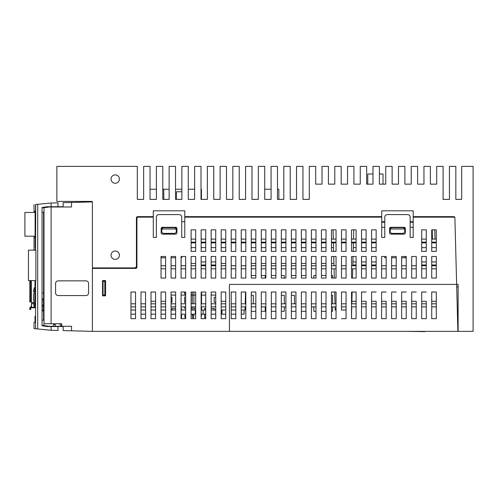 <?xml version="1.0" encoding="UTF-8"?>
<svg xmlns="http://www.w3.org/2000/svg" width="498" height="498" viewBox="0 0 498 498"><rect width="100%" height="100%" fill="white"/><g stroke="black" fill="none" stroke-linecap="round" stroke-linejoin="round"><path stroke-width="0.75" d="M277.461 189.228L278.83 189.228L278.83 199.381M201.018 189.228L201.422 189.228L201.422 199.381M162.79 189.228L163.805 189.228L163.805 199.381L169.133 199.381L162.79 199.381L162.79 166.382L156.397 166.382L156.397 199.381L150.047 199.381L150.047 166.382L143.654 166.382L143.654 199.381L137.311 199.381L137.311 166.382L56.853 166.382L56.853 201.41L91.875 201.41A0.51 0.51 0 0 1 92.385 201.92L92.385 267.912L135.151 267.912A1.27 1.27 0 0 0 136.421 266.642L135.151 267.912M382.999 174.001L382.999 184.154L382.999 174.001L379.395 174.001M119.414 179.075A4.189 4.189 0 0 0 115.225 174.885A4.189 4.189 0 0 0 111.042 179.075A4.189 4.189 0 0 0 115.225 183.264A4.189 4.189 0 0 0 119.414 179.075M119.414 255.219A4.189 4.189 0 0 0 115.225 251.029A4.189 4.189 0 0 0 111.042 255.219A4.189 4.189 0 0 0 115.225 259.408A4.189 4.189 0 0 0 119.414 255.219M458.123 286.948L456.71 286.948L456.641 284.408L229.441 284.408L229.441 331.363L473.1 331.363L473.1 166.382L461.677 166.382L461.677 199.381L455.838 199.381L455.838 166.382L449.445 166.382L449.445 199.381L443.102 199.381L443.102 166.382L436.702 166.382L436.702 184.154L430.359 184.154L430.359 166.382L423.96 166.382L423.96 184.154L417.617 184.154L417.617 166.382L411.224 166.382L411.224 184.154L404.874 184.154L404.874 166.382L398.481 166.382L398.481 184.154L392.131 184.154L392.131 166.382L385.738 166.382L385.738 184.154L379.395 184.154L379.395 166.382L372.996 166.382L372.996 184.154L366.653 184.154L366.653 166.382L360.253 166.382L360.253 184.154L353.91 184.154L353.91 166.382L347.517 166.382L347.517 184.154L341.167 184.154L341.167 166.382L334.774 166.382L334.774 184.154L328.425 184.154L328.425 166.382L322.032 166.382L322.032 184.154L315.688 184.154L315.688 166.382L309.289 166.382L309.289 199.381L302.946 199.381L302.946 166.382L296.547 166.382L296.547 199.381L290.203 199.381L290.203 166.382L283.81 166.382L283.81 199.381L277.461 199.381L277.461 166.382L271.068 166.382L271.068 199.381L264.724 199.381L264.724 166.382L258.325 166.382L258.325 199.381L251.982 199.381L251.982 166.382L245.582 166.382L245.582 199.381L239.239 199.381L239.239 166.382L232.84 166.382L232.84 199.381L226.497 199.381L226.497 166.382L220.104 166.382L220.104 199.381L213.754 199.381L213.754 166.382L207.361 166.382L207.361 199.381L201.018 199.381L201.018 166.382L194.618 166.382L194.618 199.381L188.275 199.381L188.275 166.382L181.876 166.382L181.876 199.381L175.533 199.381L176.448 199.381L176.448 191.767L181.876 191.767L181.876 195.571M161.42 256.489L161.42 257.759L165.61 257.759M171.063 257.759L175.632 257.759M241.244 314.157L244.101 314.157L244.101 310.042L245.053 310.042L245.134 306.868M245.215 303.824L245.52 292.021M175.533 199.381L175.533 166.382L169.133 166.382L169.133 199.381M413.203 222.22L410.153 222.22M384.773 222.22L381.729 222.22M391.627 257.759L396.196 257.759M401.649 257.759L405.079 257.759L405.079 256.489M391.503 227.679L390.233 228.993L404.7 228.993L403.43 227.679L391.503 227.679A1.27 1.27 0 0 0 390.233 228.949M163.07 227.679L161.8 228.993L176.267 228.993L174.997 227.679L163.07 227.679A1.27 1.27 0 0 0 161.8 228.949M103.933 268.416L103.933 267.912M184.77 221.716L181.726 221.716L181.726 237.453L184.77 237.453L184.77 217.147L381.729 217.147L381.729 237.453L384.773 237.453L384.773 221.716L381.729 221.716M413.203 221.716L410.153 221.716L410.153 237.453L413.203 237.453L413.203 217.147L453.647 217.147A1.27 1.27 0 0 1 454.911 218.385L457.874 331.363M435.003 239.102L434.76 229.839L435.003 239.102M136.421 266.642L136.421 217.906A1.27 1.27 0 0 1 137.691 216.636L153.297 216.636L153.297 210.803L184.77 210.803L184.77 216.636L381.729 216.636L381.729 210.803L413.203 210.803L413.203 216.636L453.628 216.636A1.27 1.27 0 0 1 454.898 217.875L456.641 284.408L458.123 284.408L458.123 331.363M404.7 228.993L404.7 232.124L403.43 233.388L391.503 233.388L390.233 232.124L390.233 228.993M404.7 228.949A1.27 1.27 0 0 0 403.43 227.679M176.267 228.993L176.267 232.124L174.997 233.388L163.07 233.388L161.8 232.124L161.8 228.993M176.267 228.949A1.27 1.27 0 0 0 174.997 227.679M161.42 257.759L161.041 257.759M181.726 256.489L181.726 257.759L181.091 257.759M386.168 257.759L384.773 257.759L384.773 256.489M406.219 257.759L405.079 257.759M351.881 301.284L356.095 301.284L356.095 292.021L351.526 292.021L351.526 318.67L356.095 318.67L351.526 318.67L351.737 306.868M351.812 303.824L352.123 292.021M352.491 278.058L352.733 268.796M352.814 265.751L353.051 256.489M353.188 251.409L353.412 242.85M353.512 239.102L353.754 229.839M336.044 310.042L335.154 310.042L335.073 306.868M334.992 303.824L334.681 292.021M334.314 278.058L334.071 268.796M333.996 265.751L333.753 256.489M333.616 251.409L333.392 242.85M333.299 239.102L333.056 229.839M341.497 310.042L346.066 310.042L346.066 318.67L341.497 318.67L346.066 318.67L346.066 292.021L341.497 292.021L341.497 310.042M367.767 184.154L367.767 174.001L372.996 174.001M163.805 189.228L169.133 189.228M150.047 189.228L156.397 189.228M188.275 189.228L194.618 189.228M264.724 189.228L271.068 189.228M175.533 189.228L181.876 189.228M229.441 331.363L92.385 331.363L63.153 330.597L63.153 326.539L47.148 326.539L42.044 325.779L42.044 207.504L47.148 206.738L63.153 206.738L63.153 202.686L92.385 201.92L92.385 331.363L92.385 268.416L135.661 268.416A1.27 1.27 0 0 0 136.925 267.146L136.925 218.417A1.27 1.27 0 0 1 138.195 217.147L153.297 217.147L153.297 237.453L156.347 237.453L156.347 217.147A2.54 2.54 0 0 1 158.881 214.607L179.187 214.607A2.54 2.54 0 0 1 181.726 217.147L181.726 237.453M331.475 295.32L332.614 295.32L332.614 303.824M251.272 295.32L253.301 295.32L253.301 303.824M291.374 295.32L294.48 295.32L294.48 303.824M281.345 295.32L284.327 295.32L284.327 303.824M261.294 311.312L265.229 311.312L265.229 306.868M315.993 311.312L313.833 311.312L313.833 306.868M332.614 278.058L332.614 275.525L331.475 275.525M313.833 278.058L313.833 275.525L315.993 275.525M326.016 275.525L321.447 275.525M321.447 311.312L326.016 311.312M331.475 311.312L332.614 311.312L332.614 306.868M291.374 311.312L295.943 311.312M301.396 311.312L305.965 311.312M271.323 311.312L275.892 311.312M281.345 311.312L284.327 311.312L284.327 306.868M265.229 278.058L265.229 275.525L261.294 275.525M255.835 275.525L251.272 275.525M284.327 278.058L284.327 275.525L281.345 275.525M275.892 275.525L271.323 275.525M305.965 275.525L301.396 275.525M295.943 275.525L291.374 275.525M251.272 311.312L255.835 311.312M426.269 301.284L426.269 318.67L426.269 306.868L421.706 306.868L421.706 318.67L426.269 318.67L421.706 318.67L421.706 292.021L421.706 301.284L426.269 301.284M416.247 301.284L416.247 318.67L416.247 306.868L411.678 306.868L411.678 318.67L416.247 318.67L411.678 318.67L411.678 292.021L411.678 301.284L416.247 301.284M406.219 301.284L406.219 318.67L406.219 306.868L401.649 306.868L401.649 318.67L406.219 318.67L401.649 318.67L401.649 292.021L401.649 301.284L406.219 301.284M396.196 301.284L396.196 318.67L396.196 306.868L391.627 306.868L391.627 318.67L396.196 318.67L391.627 318.67L391.627 292.021L391.627 301.284L396.196 301.284M386.168 301.284L386.168 318.67L386.168 306.868L381.599 306.868L381.599 318.67L386.168 318.67L381.599 318.67L381.599 292.021L381.599 301.284L386.168 301.284M376.146 301.284L376.146 318.67L376.146 306.868L371.576 306.868L371.576 318.67L376.146 318.67L371.576 318.67L371.576 292.021L371.576 301.284L376.146 301.284M366.117 301.284L366.117 318.67L366.117 306.868L361.548 306.868L361.548 318.67L366.117 318.67L361.548 318.67L361.548 292.021L361.548 301.284L366.117 301.284M225.762 301.284L225.762 292.021L221.193 292.021L221.193 301.284L225.762 301.284M165.61 301.284L165.61 292.021L161.041 292.021L161.041 301.284L165.61 301.284M155.581 301.284L155.581 292.021L151.012 292.021L151.012 301.284L155.581 301.284M140.99 314.157L140.99 318.67L145.559 318.67L145.559 314.157L140.99 314.157M151.012 306.868L151.012 310.042L155.581 310.042L155.581 306.868L151.012 306.868M151.012 314.157L151.012 318.67L155.581 318.67L155.581 314.157L151.012 314.157M161.041 306.868L161.041 310.042L165.61 310.042L165.61 306.868L161.041 306.868M161.041 314.157L161.041 318.67L165.61 318.67L165.61 314.157L161.041 314.157M221.193 306.868L221.193 310.042L225.762 310.042L225.762 306.868L221.193 306.868M221.977 314.157L221.193 314.157L221.193 318.67L225.762 318.67L225.762 314.157L221.977 314.157L221.977 310.042M231.215 314.157L231.215 318.67L235.784 318.67L235.784 314.157L231.215 314.157M356.095 292.021L356.095 318.67L356.095 306.868L351.526 306.868M431.729 306.868L431.729 318.67L436.298 318.67L436.298 306.868L431.729 306.868M135.531 318.67L135.531 314.157L130.962 314.157L130.962 318.67L135.531 318.67L135.531 292.021L130.962 292.021L130.962 318.67L135.531 318.67M436.298 292.021L436.298 301.284L431.729 301.284L431.729 292.021L436.298 292.021L436.298 318.67L431.729 318.67L431.729 292.021M205.711 261.942L205.711 256.489L201.142 256.489L201.142 261.942L205.711 261.942M205.711 251.409L205.711 247.606L201.142 247.606L201.142 251.409L205.711 251.409L205.711 229.839L201.142 229.839L201.142 251.409M211.164 264.992L211.164 265.751L215.734 265.751L215.734 264.992L211.164 264.992M211.164 268.796L211.164 278.058L215.734 278.058L215.734 268.796L211.164 268.796M215.734 278.058L215.734 256.489L215.734 261.942L211.164 261.942L211.164 256.489L211.164 278.058M211.164 247.606L211.164 251.409L215.734 251.409L215.734 247.606L211.164 247.606M201.142 264.992L205.711 264.992L205.711 265.751L201.142 265.751L201.142 264.992M205.711 278.058L205.711 268.796L201.142 268.796L201.142 278.058L205.711 278.058L205.711 256.489M352.833 264.992L356.095 264.992L356.095 265.751L351.526 265.751M352.914 261.942L356.095 261.942L356.095 256.489L351.526 256.489L351.526 278.058L356.095 278.058L356.095 268.796L351.526 268.796M361.548 264.992L361.548 265.751L366.117 265.751L366.117 264.992L361.548 264.992M361.548 268.796L361.548 278.058L366.117 278.058L366.117 268.796L361.548 268.796M371.576 264.992L371.576 265.751L376.146 265.751L376.146 264.992L371.576 264.992M371.576 268.796L371.576 278.058L376.146 278.058L376.146 268.796L371.576 268.796M421.706 264.992L421.706 265.751L426.269 265.751L426.269 264.992L421.706 264.992M421.706 268.796L421.706 278.058L426.269 278.058L426.269 268.796L421.706 268.796M431.729 264.992L431.729 265.751L436.298 265.751L436.298 264.992L431.729 264.992M431.729 268.796L431.729 278.058L436.298 278.058L436.298 268.796L431.729 268.796M426.269 261.942L426.269 256.489L421.706 256.489L421.706 261.942L426.269 261.942M426.269 251.409L426.269 247.606L421.706 247.606L421.706 251.409L426.269 251.409L426.269 229.839L421.706 229.839L421.706 251.409M376.146 261.942L376.146 256.489L371.576 256.489L371.576 261.942L376.146 261.942M376.146 251.409L376.146 247.606L371.576 247.606L371.576 251.409L376.146 251.409L376.146 229.839L371.576 229.839L371.576 251.409M366.117 261.942L366.117 256.489L361.548 256.489L361.548 261.942L366.117 261.942M366.117 251.409L366.117 247.606L361.548 247.606L361.548 251.409L366.117 251.409L366.117 229.839L361.548 229.839L361.548 251.409M356.095 251.409L356.095 229.839L351.526 229.839L351.526 251.409L356.095 251.409L356.095 247.606L353.287 247.606M436.298 278.058L436.298 256.489L436.298 261.942L431.729 261.942L431.729 256.489L431.729 278.058M431.729 247.606L431.729 251.409L436.298 251.409L436.298 247.606L431.729 247.606M275.892 263.467L275.892 256.489L271.323 256.489L271.323 263.467L275.892 263.467M275.892 251.409L275.892 247.606L271.323 247.606L271.323 251.409L275.892 251.409L275.892 229.839L271.323 229.839L271.323 251.409M285.914 263.467L285.914 256.489L281.345 256.489L281.345 263.467L285.914 263.467M285.914 251.409L285.914 247.606L281.345 247.606L281.345 251.409L285.914 251.409L285.914 229.839L281.345 229.839L281.345 251.409M295.943 263.467L295.943 256.489L291.374 256.489L291.374 263.467L295.943 263.467M295.943 251.409L295.943 247.606L291.374 247.606L291.374 251.409L295.943 251.409L295.943 229.839L291.374 229.839L291.374 251.409M305.965 263.467L305.965 256.489L301.396 256.489L301.396 263.467L305.965 263.467M305.965 251.409L305.965 247.606L301.396 247.606L301.396 251.409L305.965 251.409L305.965 229.839L301.396 229.839L301.396 251.409M315.993 263.467L315.993 256.489L311.424 256.489L311.424 263.467L315.993 263.467M315.993 251.409L315.993 247.606L311.424 247.606L311.424 251.409L315.993 251.409L315.993 229.839L311.424 229.839L311.424 251.409M326.016 263.467L326.016 256.489L321.447 256.489L321.447 263.467L326.016 263.467M326.016 251.409L326.016 247.606L321.447 247.606L321.447 251.409L326.016 251.409L326.016 229.839L321.447 229.839L321.447 251.409M331.475 256.489L331.475 278.058L336.044 278.058L336.044 256.489L331.475 256.489L331.475 263.467L333.934 263.467M333.517 247.606L331.475 247.606L331.475 251.409L336.044 251.409L336.044 229.839L331.475 229.839L331.475 251.409M261.294 247.606L261.294 251.409L265.864 251.409L265.864 247.606L261.294 247.606M261.294 256.489L261.294 263.467L265.864 263.467L265.864 256.489L261.294 256.489L261.294 278.058L265.864 278.058L265.864 256.489M255.835 263.467L255.835 256.489L251.272 256.489L251.272 263.467L255.835 263.467M255.835 251.409L255.835 247.606L251.272 247.606L251.272 251.409L255.835 251.409L255.835 229.839L251.272 229.839L251.272 251.409M221.193 247.606L221.193 251.409L225.762 251.409L225.762 247.606L221.193 247.606M221.193 256.489L221.193 263.467L225.762 263.467L225.762 256.489L221.193 256.489L221.193 278.058L225.762 278.058L225.762 256.489M191.114 247.606L191.114 251.409L195.683 251.409L195.683 247.606L191.114 247.606M191.114 256.489L191.114 263.467L195.683 263.467L195.683 256.489L191.114 256.489L191.114 278.058L195.683 278.058L195.683 256.489M145.559 292.021L140.99 292.021L140.99 318.67L145.559 318.67L145.559 292.021M151.012 292.021L151.012 318.67L155.581 318.67L155.581 292.021M161.041 292.021L161.041 318.67L165.61 318.67L165.61 292.021M175.632 292.021L171.063 292.021L171.063 318.67L175.632 318.67L175.632 292.021M185.661 292.021L181.091 292.021L181.091 318.67L185.661 318.67L185.661 292.021M195.683 292.021L191.114 292.021L191.114 318.67L195.683 318.67L195.683 292.021M205.711 292.021L201.142 292.021L201.142 318.67L205.711 318.67L205.711 292.021M215.734 292.021L211.164 292.021L211.164 318.67L215.734 318.67L215.734 292.021M221.193 292.021L221.193 318.67L225.762 318.67L225.762 292.021M195.683 251.409L195.683 229.839L191.114 229.839L191.114 251.409M165.61 278.058L165.61 256.489L161.041 256.489L161.041 278.058L165.61 278.058M175.632 278.058L175.632 256.489L171.063 256.489L171.063 278.058L175.632 278.058M215.734 251.409L215.734 229.839L211.164 229.839L211.164 251.409M185.661 278.058L185.661 256.489L181.091 256.489L181.091 278.058L185.661 278.058M225.762 251.409L225.762 229.839L221.193 229.839L221.193 251.409M235.784 278.058L235.784 256.489L231.215 256.489L231.215 278.058L235.784 278.058M235.784 229.839L231.215 229.839L231.215 251.409L235.784 251.409L235.784 229.839M245.813 278.058L245.813 256.489L241.244 256.489L241.244 278.058L245.813 278.058M245.813 229.839L241.244 229.839L241.244 251.409L245.813 251.409L245.813 229.839M251.272 256.489L251.272 278.058L255.835 278.058L255.835 256.489M265.864 251.409L265.864 229.839L261.294 229.839L261.294 251.409M271.323 256.489L271.323 278.058L275.892 278.058L275.892 256.489M281.345 256.489L281.345 278.058L285.914 278.058L285.914 256.489M291.374 256.489L291.374 278.058L295.943 278.058L295.943 256.489M301.396 256.489L301.396 278.058L305.965 278.058L305.965 256.489M311.424 256.489L311.424 278.058L315.993 278.058L315.993 256.489M321.447 256.489L321.447 278.058L326.016 278.058L326.016 256.489M346.066 278.058L346.066 256.489L341.497 256.489L341.497 278.058L346.066 278.058M346.066 229.839L341.497 229.839L341.497 251.409L346.066 251.409L346.066 229.839M356.095 278.058L356.095 256.489M366.117 278.058L366.117 256.489M361.548 256.489L361.548 278.058M376.146 278.058L376.146 256.489M371.576 256.489L371.576 278.058M386.168 278.058L386.168 256.489L381.599 256.489L381.599 278.058L386.168 278.058M396.196 278.058L396.196 256.489L391.627 256.489L391.627 278.058L396.196 278.058M201.142 256.489L201.142 278.058M406.219 278.058L406.219 256.489L401.649 256.489L401.649 278.058L406.219 278.058M215.734 256.489L211.164 256.489M416.247 278.058L416.247 256.489L411.678 256.489L411.678 278.058L416.247 278.058M426.269 278.058L426.269 256.489M421.706 256.489L421.706 278.058M436.298 256.489L431.729 256.489M436.298 251.409L436.298 229.839L431.729 229.839L431.729 251.409M105.582 295.831L102.538 295.831L102.538 280.598L105.582 280.598L105.582 295.831L102.538 295.831L105.582 295.831M389.598 228.57L389.598 232.883A1.27 1.27 0 0 0 390.868 234.153L404.065 234.153A1.27 1.27 0 0 0 405.335 232.883L405.335 228.57A1.27 1.27 0 0 0 404.065 227.3L390.868 227.3A1.27 1.27 0 0 0 389.598 228.57M161.165 228.57L161.165 232.883A1.27 1.27 0 0 0 162.435 234.153L175.632 234.153A1.27 1.27 0 0 0 176.902 232.883L176.902 228.57A1.27 1.27 0 0 0 175.632 227.3L162.435 227.3A1.27 1.27 0 0 0 161.165 228.57M384.773 237.453L384.773 217.147A2.54 2.54 0 0 1 387.313 214.607L407.619 214.607A2.54 2.54 0 0 1 410.153 217.147L410.153 237.453M231.215 292.021L235.784 292.021L235.784 318.67L231.215 318.67L231.215 292.021M241.244 292.021L245.813 292.021L245.813 318.67L241.244 318.67L241.244 292.021M251.272 292.021L255.835 292.021L255.835 318.67L251.272 318.67L251.272 292.021M261.294 292.021L265.864 292.021L265.864 318.67L261.294 318.67L261.294 292.021M271.323 292.021L275.892 292.021L275.892 318.67L271.323 318.67L271.323 292.021M281.345 292.021L285.914 292.021L285.914 318.67L281.345 318.67L281.345 292.021M291.374 292.021L295.943 292.021L295.943 318.67L291.374 318.67L291.374 292.021M301.396 292.021L305.965 292.021L305.965 318.67L301.396 318.67L301.396 292.021M311.424 292.021L315.993 292.021L315.993 318.67L311.424 318.67L311.424 292.021M321.447 292.021L326.016 292.021L326.016 318.67L321.447 318.67L321.447 292.021M331.475 292.021L336.044 292.021L336.044 318.67L331.475 318.67L331.475 292.021M361.548 292.021L366.117 292.021M371.576 292.021L376.146 292.021M381.599 292.021L386.168 292.021M391.627 292.021L396.196 292.021M401.649 292.021L406.219 292.021M411.678 292.021L416.247 292.021M421.706 292.021L426.269 292.021M450.254 216.636L450.254 217.147M276.907 216.636L276.907 217.147M289.593 216.636L289.593 217.147M109.006 267.912L109.006 268.416M121.699 267.912L121.699 268.416M103.042 280.853L105.582 280.598L103.042 280.853L103.042 295.575M431.729 239.102L436.298 239.102M436.298 242.146L431.729 242.146M161.041 265.751L165.61 265.751M165.61 268.796L161.041 268.796M175.632 268.796L171.063 268.796M171.063 265.751L175.632 265.751M185.661 268.796L181.091 268.796M181.091 265.751L185.661 265.751M195.683 268.796L191.114 268.796M191.114 265.751L195.683 265.751M221.193 265.751L225.762 265.751M225.762 268.796L221.193 268.796M421.706 239.102L426.269 239.102M426.269 242.146L421.706 242.146M411.678 265.751L416.247 265.751M416.247 268.796L411.678 268.796M401.649 265.751L406.219 265.751M406.219 268.796L401.649 268.796M130.962 303.824L135.531 303.824M135.531 306.868L130.962 306.868M140.99 303.824L145.559 303.824M145.559 306.868L140.99 306.868M151.012 303.824L155.581 303.824M161.041 303.824L165.61 303.824M171.063 303.824L175.632 303.824M175.632 306.868L171.063 306.868M181.091 303.824L185.661 303.824M185.661 306.868L181.091 306.868M191.114 303.824L195.683 303.824M195.683 306.868L191.114 306.868M201.142 303.824L205.711 303.824M205.711 306.868L201.142 306.868M211.164 303.824L215.734 303.824M215.734 306.868L211.164 306.868M221.193 303.824L225.762 303.824M391.627 265.751L396.196 265.751M396.196 268.796L391.627 268.796M381.599 265.751L386.168 265.751M386.168 268.796L381.599 268.796M371.576 239.102L376.146 239.102M376.146 242.146L371.576 242.146M361.548 239.102L366.117 239.102M366.117 242.146L361.548 242.146M351.526 239.102L356.095 239.102M356.095 242.146L351.526 242.146M341.497 239.102L346.066 239.102M346.066 242.146L341.497 242.146M341.497 265.751L346.066 265.751M346.066 268.796L341.497 268.796M331.475 239.102L336.044 239.102M336.044 242.146L331.475 242.146M331.475 265.751L336.044 265.751M336.044 268.796L331.475 268.796M321.447 239.102L326.016 239.102M326.016 242.146L321.447 242.146M321.447 265.751L326.016 265.751M326.016 268.796L321.447 268.796M311.424 239.102L315.993 239.102M315.993 242.146L311.424 242.146M311.424 265.751L315.993 265.751M315.993 268.796L311.424 268.796M301.396 239.102L305.965 239.102M305.965 242.146L301.396 242.146M301.396 265.751L305.965 265.751M305.965 268.796L301.396 268.796M291.374 239.102L295.943 239.102M295.943 242.146L291.374 242.146M291.374 265.751L295.943 265.751M295.943 268.796L291.374 268.796M281.345 239.102L285.914 239.102M285.914 242.146L281.345 242.146M281.345 265.751L285.914 265.751M285.914 268.796L281.345 268.796M271.323 239.102L275.892 239.102M275.892 242.146L271.323 242.146M271.323 265.751L275.892 265.751M275.892 268.796L271.323 268.796M261.294 239.102L265.864 239.102M265.864 242.146L261.294 242.146M261.294 265.751L265.864 265.751M265.864 268.796L261.294 268.796M251.272 239.102L255.835 239.102M255.835 242.146L251.272 242.146M251.272 265.751L255.835 265.751M255.835 268.796L251.272 268.796M241.244 239.102L245.813 239.102M245.813 242.146L241.244 242.146M241.244 265.751L245.813 265.751M245.813 268.796L241.244 268.796M231.215 239.102L235.784 239.102M235.784 242.146L231.215 242.146M231.215 265.751L235.784 265.751M235.784 268.796L231.215 268.796M221.193 239.102L225.762 239.102M225.762 242.146L221.193 242.146M211.164 239.102L215.734 239.102M215.734 242.146L211.164 242.146M201.142 239.102L205.711 239.102M205.711 242.146L201.142 242.146M191.114 239.102L195.683 239.102M195.683 242.146L191.114 242.146M235.784 306.868L231.215 306.868M231.215 303.824L235.784 303.824M245.813 306.868L241.244 306.868M241.244 303.824L245.813 303.824M255.835 306.868L251.272 306.868M251.272 303.824L255.835 303.824M265.864 306.868L261.294 306.868M261.294 303.824L265.864 303.824M275.892 306.868L271.323 306.868M271.323 303.824L275.892 303.824M285.914 306.868L281.345 306.868M281.345 303.824L285.914 303.824M295.943 306.868L291.374 306.868M291.374 303.824L295.943 303.824M305.965 306.868L301.396 306.868M301.396 303.824L305.965 303.824M315.993 306.868L311.424 306.868M311.424 303.824L315.993 303.824M326.016 306.868L321.447 306.868M321.447 303.824L326.016 303.824M336.044 306.868L331.475 306.868M331.475 303.824L336.044 303.824M346.066 306.868L341.497 306.868M341.497 303.824L346.066 303.824M351.526 303.824L356.095 303.824M361.548 303.824L366.117 303.824M371.576 303.824L376.146 303.824M381.599 303.824L386.168 303.824M391.627 303.824L396.196 303.824M401.649 303.824L406.219 303.824M411.678 303.824L416.247 303.824M421.706 303.824L426.269 303.824M431.729 303.824L436.298 303.824M427.415 331.363L424.875 331.363M424.875 331.618L407.109 331.363M34.007 204.666L34.007 212.453L34.026 211.183L35.115 211.183L35.115 237.453L34.026 237.453L34.026 236.183L34.007 250.139M71.531 202.462L71.531 206.994L51.113 206.994L51.113 323.75L61.578 323.75L61.547 326.283L60.843 326.283L61.403 325.742M61.796 323.893L61.547 326.283M34.985 322.48L34.007 322.48L34.007 328.612L35.563 328.767L35.563 316.386L34.985 316.386L34.985 322.48M35.009 280.598L35.009 287.962L35.563 287.962L35.563 281.868L35.202 281.868L35.128 280.598M35.128 250.139L35.202 248.876L35.563 248.876L35.713 204.497M35.445 247.693L35.346 237.54L35.346 247.693M35.283 247.693L35.184 237.54L35.184 247.693M43.569 310.802L42.044 310.802M35.588 280.598L35.563 328.767L51.113 330.28L58.21 330.467M43.569 320.17L42.044 320.17L43.569 320.17L43.569 212.297L42.044 212.297L43.569 212.297M51.113 206.738L51.113 202.997L35.563 204.516L35.588 250.139M43.569 293.036L42.044 293.036M35.009 287.962L35.588 288.541M35.115 211.183L34.026 211.183M35.115 237.453L34.026 237.453M42.131 309.912L42.131 310.802M42.044 207.753L43.998 207.753L43.998 323.75L51.113 323.75M43.998 323.75L43.762 325.524L42.044 325.524M45.449 326.283L48.86 326.283L43.762 325.524M61.796 326.283L71.531 326.283L71.531 330.815M58.117 280.853L86.036 280.853C87.567 281.015 88.414 281.862 88.576 283.393L88.576 293.036C88.414 294.567 87.567 295.414 86.036 295.575L58.117 295.575C56.591 295.414 55.745 294.567 55.583 293.036L55.583 283.393C55.745 281.862 56.591 281.015 58.117 280.853L57.949 280.86M60.843 326.283L48.86 326.283M45.449 206.994L51.113 206.994M43.998 207.753L49.14 206.994M53.778 324.509L55.284 324.74L53.778 324.509L55.029 324.509L55.029 323.75M61.547 325.748L61.105 325.76L59.561 323.75M104.81 295.575L104.81 295.084L103.042 295.084M103.042 281.345L104.81 281.345L104.81 280.853M104.81 281.345L104.81 295.084M37.705 204.305L37.705 328.973M35.893 280.598L35.893 250.139L28.461 250.139L28.461 280.598L35.893 280.598M51.113 326.539L51.113 330.28M58.21 202.811L51.113 202.997M436.298 242.85L431.729 242.85M426.269 242.85L421.706 242.85M376.146 242.85L371.576 242.85M366.117 242.85L361.548 242.85M356.095 242.85L351.526 242.85M346.066 242.85L341.497 242.85M336.044 242.85L331.475 242.85M326.016 242.85L321.447 242.85M315.993 242.85L311.424 242.85M305.965 242.85L301.396 242.85M295.943 242.85L291.374 242.85M285.914 242.85L281.345 242.85M275.892 242.85L271.323 242.85M265.864 242.85L261.294 242.85M255.835 242.85L251.272 242.85M245.813 242.85L241.244 242.85M235.784 242.85L231.215 242.85M225.762 242.85L221.193 242.85M215.734 242.85L211.164 242.85M205.711 242.85L201.142 242.85M195.683 242.85L191.114 242.85M353.841 242.85L353.841 242.146M34.007 236.183L25.18 236.183M35.115 212.453L24.9 212.453L24.9 236.183L35.115 236.183M42.044 300.014L43.569 300.014M43.569 309.912L42.044 309.912M31.075 301.919L30.695 301.919L30.695 300.904L29.805 300.904L29.805 301.919L29.805 280.598M30.695 308.517L29.805 308.517L29.805 309.532L29.805 308.517L29.805 309.532L30.695 309.532L30.695 308.393A0.635 0.635 -90 0 1 31.33 307.758L35.588 307.758L31.075 307.758L31.075 306.762A1.525 1.525 -90 0 0 29.805 308.262A1.525 1.525 -90 0 1 30.72 306.868L30.72 306.868M31.33 306.743L31.586 302.224M31.33 280.598L31.33 301.987A0.51 0.51 -90 0 1 31.586 302.429L31.586 302.423M30.695 300.904L30.695 280.598M30.695 301.919L29.805 301.919M31.586 306.444L31.579 307.758L31.586 307.31L35.588 307.31M31.33 301.987A0.51 0.51 -90 0 1 31.586 302.429L31.586 307.31M201.142 314.157L205.711 314.157M211.164 314.157L215.734 314.157M201.142 310.042L203.128 310.042L203.128 314.157L203.128 310.042L205.711 310.042M211.164 310.042L215.734 310.042M191.114 310.042L195.291 310.042L195.291 314.157L195.683 314.157M195.683 310.042L195.353 310.042L195.353 314.157M171.063 314.157L175.632 314.157M181.091 314.157L185.661 314.157M191.114 314.157L195.291 314.157M130.962 310.042L135.531 310.042M140.99 310.042L145.559 310.042M171.063 310.042L175.632 310.042M181.091 310.042L185.661 310.042M231.215 310.042L235.784 310.042M241.244 310.042L241.399 314.157M244.101 310.042L241.399 310.042M43.015 309.912L43.245 310.802L43.706 310.584M43.569 310.354L43.314 309.912M181.558 309.8L181.091 309.8L181.558 309.8L181.091 309.8L181.558 309.8L181.558 308.53L181.091 308.53L181.558 308.53L181.558 309.8M181.091 314.493L181.558 314.157M180.786 317.556L181.558 317.873L181.558 314.493M181.558 308.53L181.091 308.53M205.711 309.8L204.653 309.8L204.653 308.53L205.711 308.53L204.653 308.53L204.653 310.042L205.711 309.8M184.677 292.78L185.661 292.78L184.677 292.78M213.256 308.53L214.233 308.511L214.233 309.8L214.233 308.511L211.164 308.53L213.256 308.53M172.028 308.53L175.632 308.53L172.028 308.53L172.028 309.8L171.063 309.8L172.028 309.8M191.114 308.53L192.29 308.53L191.114 308.53M193.915 308.53L195.683 308.53L193.915 308.53M205.711 308.53L204.653 308.53M215.734 295.115L211.164 295.115L215.734 295.115M193.915 315.334L193.461 317.873L192.751 317.873L192.29 315.334L192.751 317.873L193.461 317.873L192.751 317.873L192.29 314.157L192.29 315.334L193.915 315.334L193.915 314.157M192.29 310.042L192.29 306.868L192.29 310.042M192.29 303.824L192.29 295.19L192.29 303.824M192.29 292.021L192.29 295.19L195.683 295.115L193.915 295.115L193.915 292.021L193.915 303.824M192.29 296.814L192.29 298.999M193.915 310.042L193.915 306.868M201.142 295.19L201.534 295.19L201.534 292.021L201.534 303.824M201.142 317.5L201.534 315.334L201.142 315.334M201.534 315.334L201.534 314.157M201.534 310.042L201.534 306.868M192.29 300.624L192.29 302.809M184.677 292.021L184.677 295.19L185.661 295.19M184.677 300.624L184.677 298.999M184.677 296.814L184.677 302.809M184.677 295.115L181.091 295.115L184.677 295.115M192.29 295.115L191.114 295.115L192.29 295.115M185.661 315.334L184.677 315.334L185.138 317.873L185.661 317.873L185.138 317.873L184.677 315.334M184.677 306.868L184.677 308.53M205.711 295.115L201.534 295.115L205.711 295.115M193.461 317.873L192.751 317.873L192.29 315.334M192.29 306.868L192.29 308.53M185.661 317.873L185.138 317.873L185.661 317.873M171.063 302.348L171.978 302.348L171.978 297.275L171.063 297.275L171.978 297.275L171.978 302.348M175.632 295.115L171.063 295.115L175.632 295.115M214.233 297.275L215.734 297.275L214.233 297.275L214.233 302.348L215.734 302.348M215.734 309.8L214.233 309.8L215.734 309.8M204.653 314.493L204.653 317.556L204.653 314.157L204.653 314.493L205.711 314.493M204.653 317.873L205.711 317.058M34.275 293.341L34.076 292.133L34.275 293.341L35.588 293.341M34.275 302.411L34.076 301.209L34.275 302.411L35.588 302.411M34.076 306.662L34.076 305.461L34.076 306.662L35.588 306.662M34.076 287.881L34.076 289.089L34.076 287.881L35.009 287.881M34.785 291.691L33.515 291.554L33.515 290.421A1.27 1.27 -90 0 1 34.711 289.151L34.711 292.133M34.711 302.411L34.711 305.392A1.27 1.27 -90 0 1 33.515 304.129L33.515 303.189L33.515 304.129A1.27 1.27 90 0 0 34.711 305.392M35.588 292.133L34.275 292.133M34.076 289.089L35.588 289.089M35.588 305.461L34.076 305.461M35.588 301.209L34.275 301.209M33.515 300.879L33.515 293.671L33.515 300.879M33.515 291.554L33.515 290.421A1.27 1.27 90 0 1 34.711 289.151M33.515 304.129L33.515 303.189A1.27 0.33 0 0 0 34.711 303.512M43.569 299.068L42.044 299.068M432.463 239.102L432.227 229.839M413.203 227.3L410.153 227.3M384.773 227.3L381.729 227.3M356.095 237.378L356.045 239.102M57.942 206.738L57.942 202.823M57.942 326.539L57.942 330.46M42.044 301.794L43.569 301.794M42.044 304.129L43.569 304.129M42.044 305.579L43.569 305.579M43.569 308.138L42.044 308.138M42.044 305.747L43.569 305.747M43.569 306.363L42.044 306.363M31.586 303.556L33.515 303.556M31.586 302.479L33.515 302.479M181.091 317.556L181.558 317.556M204.653 317.556L205.425 317.556M34.829 289.089L34.829 292.133M34.275 287.881L34.275 289.089M34.275 305.461L34.275 306.662M34.829 305.461L34.829 302.411M34.785 293.341L34.785 301.209M43.214 300.014L43.214 299.068M61.547 325.773L61.136 325.785M53.523 324.74L53.386 326.539M55.284 324.74L55.415 326.539"/></g></svg>
